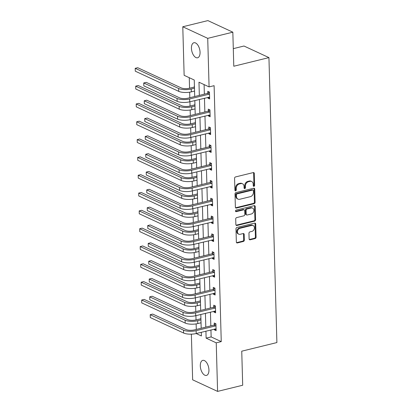 <?xml version="1.0" encoding="UTF-8"?>
<svg xmlns="http://www.w3.org/2000/svg" width="412" height="412" viewBox="0 0 412 412"><rect width="100%" height="100%" fill="white"/><g stroke="black" fill="none" stroke-linecap="round" stroke-linejoin="round"><path stroke-width="0.62" d="M253.957 186.332A0.829 0.654 114.9 0 0 254.626 185.379L254.292 173.462A1.19 0.937 114.9 0 0 253.272 172.582L235.53 176.939A1.19 0.937 114.9 0 0 234.572 178.298L234.907 190.215A0.829 0.654 114.9 0 0 236.287 189.881L236.246 188.335A3.801 2.997 114.9 0 1 239.3 183.973L240.778 183.608A3.801 2.997 114.9 0 1 242.477 183.752A3.801 2.997 114.9 0 1 244.033 186.425L244.074 187.965A0.829 0.654 114.9 0 0 245.454 187.63L245.413 186.085A3.801 2.997 114.9 0 1 248.467 181.723L249.945 181.362A3.801 2.997 114.9 0 1 251.644 181.501A3.801 2.997 114.9 0 1 253.2 184.174L253.246 185.719A0.829 0.654 114.9 0 0 253.957 186.332M253.308 186.013A0.829 0.654 114.9 0 0 253.952 185.065L253.617 173.148A1.19 0.937 114.9 0 0 253.426 172.561M234.969 190.514A0.829 0.654 114.9 0 0 235.613 189.566L235.571 188.021L236.246 188.335M244.141 188.263A0.829 0.654 114.9 0 0 244.78 187.316L244.738 185.771L245.413 186.085M200.304 365.892A7.746 4.022 76.2 0 1 202.776 360.376A7.746 4.022 76.2 0 1 208.935 369.904A7.746 4.022 76.2 0 1 206.469 375.42A7.746 4.022 76.2 0 1 200.304 365.892M191.436 48.261A7.746 4.022 76.2 0 1 193.903 42.745A7.746 4.022 76.2 0 1 200.062 52.267A7.746 4.022 76.2 0 1 197.595 57.783A7.746 4.022 76.2 0 1 191.436 48.261M249.121 238.924A1.19 0.937 114.9 0 0 250.141 239.805L255.116 238.584A1.19 0.937 114.9 0 0 256.073 237.219L255.703 223.984A1.19 0.937 114.9 0 0 254.683 223.108L236.941 227.46A1.19 0.937 114.9 0 0 235.983 228.825L236.354 242.06A1.19 0.937 114.9 0 0 237.374 242.936L243.384 241.463A1.19 0.937 114.9 0 0 244.342 240.098L244.182 234.433A1.19 0.937 114.9 0 0 243.162 233.558L240.181 234.289A3.178 2.508 114.9 0 1 238.759 234.171A3.178 2.508 114.9 0 1 237.544 231.075A3.178 2.508 114.9 0 1 240.016 228.289L251.696 225.421A3.178 2.508 114.9 0 1 253.117 225.539A3.178 2.508 114.9 0 1 254.338 228.634A3.178 2.508 114.9 0 1 251.866 231.42L249.919 231.899A1.19 0.937 114.9 0 0 248.961 233.264L249.121 238.924M194.711 96.521L194.248 80.016L184.138 75.319L182.784 26.759L207.89 20.6L232.837 32.182L233.784 66.234L268.938 57.608L276.895 342.563L241.746 351.189L242.694 385.241L217.588 391.4L192.641 379.818L191.369 334.153M232.837 32.182L207.725 38.347L209.08 86.906L198.97 82.209L199.336 95.388M210.944 329.914L211.14 336.913L221.254 341.61L214.106 85.675L209.08 86.906M221.254 341.61L216.233 342.841L217.588 391.4M254.142 203.703A1.19 0.937 114.9 0 0 255.1 202.338L254.729 189.108A1.19 0.937 114.9 0 0 253.71 188.227L235.968 192.584A1.19 0.937 114.9 0 0 235.01 193.944L235.381 207.179A1.19 0.937 114.9 0 0 236.395 208.06L254.142 203.703L253.468 203.389A1.19 0.937 114.9 0 0 254.425 202.029L254.055 188.794A1.19 0.937 114.9 0 0 253.864 188.202M255.213 206.546L255.584 219.781A1.19 0.937 114.9 0 1 254.631 221.146L236.885 225.498A1.19 0.937 114.9 0 1 235.87 224.617L235.71 218.957A1.19 0.937 114.9 0 1 236.663 217.593L243.863 215.826A1.19 0.937 114.9 0 0 244.816 214.461L244.713 210.707A1.19 0.937 114.9 0 0 243.693 209.826L236.2 211.665A0.829 0.654 114.9 0 1 236.158 210.094L254.199 205.665A1.19 0.937 114.9 0 1 255.213 206.546L254.539 206.232L254.91 219.467L255.584 219.781M268.938 57.608L243.992 46.02L233.295 48.647M204.095 84.589L204.357 94.157M204.47 98.2L204.857 111.982M204.97 116.024L205.356 129.806M205.47 133.849L205.851 147.625M205.964 151.673L206.35 165.449M206.463 169.497L206.85 183.273M206.963 187.321L207.344 201.097M207.457 205.145L207.844 218.921M207.957 222.969L208.343 236.745M208.457 240.793L208.838 254.57M208.951 258.618L209.337 272.394M209.451 276.442L209.837 290.218M209.95 294.266L210.336 308.042M210.444 312.09L210.831 325.866M207.942 97.35L207.962 98.159L209.651 98.942L209.461 92.087L207.772 91.304L207.823 93.158M208.441 115.175L208.462 115.983L210.146 116.766L209.955 109.911L208.271 109.129L208.323 110.983M208.935 132.999L208.961 133.807L210.645 134.59L210.455 127.735L208.771 126.953L208.822 128.807M209.435 150.823L209.456 151.631L211.145 152.414L210.954 145.56L209.265 144.777L209.317 146.631M209.935 168.647L209.955 169.456L211.639 170.238L211.449 163.384L209.765 162.601L209.816 164.455M210.429 186.466L210.455 187.28L212.139 188.063L211.948 181.208L210.264 180.425L210.316 182.279M210.929 204.29L210.954 205.104L212.638 205.887L212.448 199.032L210.759 198.249L210.81 200.103M211.428 222.114L211.449 222.928L213.133 223.711L212.942 216.856L211.258 216.073L211.31 217.927M211.923 239.939L211.948 240.752L213.632 241.535L213.442 234.68L211.758 233.898L211.809 235.752M212.422 257.763L212.448 258.576L214.132 259.359L213.941 252.505L212.252 251.722L212.304 253.576M212.922 275.587L212.942 276.401L214.626 277.183L214.436 270.329L212.752 269.546L212.803 271.4M213.416 293.411L213.442 294.225L215.126 295.007L214.935 288.153L213.251 287.37L213.303 289.224M213.916 311.235L213.941 312.049L215.625 312.832L215.435 305.977L213.746 305.194L213.797 307.048M214.415 329.059L214.436 329.873L216.12 330.656L215.929 323.801L214.245 323.018L214.297 324.872M189.263 77.698L189.556 88.22A6.051 1.988 178.4 0 1 181.162 87.885L137.711 67.707L135.203 68.32L178.653 88.503A9.074 2.977 -1.6 0 0 191.24 89.002L194.479 88.204M189.664 92.185L189.819 97.721M189.932 101.769L190.05 106.044A6.051 1.988 178.4 0 1 181.661 105.709L138.211 85.531L135.697 86.144L179.148 106.327A9.074 2.977 -1.6 0 0 191.74 106.826L194.979 106.028M190.164 110.009L190.318 115.545M190.432 119.593L190.55 123.868A6.051 1.988 178.4 0 1 182.161 123.533L138.71 103.35L136.197 103.968L179.647 124.146A9.074 2.977 -1.6 0 0 192.234 124.651L195.473 123.852M190.663 127.833L190.818 133.37M190.931 137.417L191.05 141.692A6.051 1.988 178.4 0 1 182.655 141.357L139.204 121.174L136.696 121.792L180.147 141.97A9.074 2.977 -1.6 0 0 192.734 142.475L195.973 141.677M191.158 145.657L191.312 151.194M191.425 155.242L191.544 159.516A6.051 1.988 178.4 0 1 183.155 159.181L139.704 138.998L137.191 139.617L180.641 159.794A9.074 2.977 -1.6 0 0 193.233 160.294L196.472 159.501M191.657 163.482L191.812 169.018M191.925 173.066L192.043 177.34A6.051 1.988 178.4 0 1 183.654 177.006L140.204 156.823L137.69 157.441L181.141 177.618A9.074 2.977 -1.6 0 0 193.728 178.118L196.967 177.325M192.157 181.306L192.311 186.842M192.425 190.89L192.543 195.159A6.051 1.988 178.4 0 1 184.149 194.83L140.698 174.647L138.19 175.265L181.641 195.442A9.074 2.977 -1.6 0 0 194.227 195.942L197.466 195.149M192.651 199.13L192.806 204.666M192.919 208.714L193.037 212.983A6.051 1.988 178.4 0 1 184.648 212.654L141.198 192.471L138.684 193.089L182.135 213.267A9.074 2.977 -1.6 0 0 194.727 213.766L197.966 212.973M193.151 216.954L193.305 222.49M193.419 226.538L193.537 230.808A6.051 1.988 178.4 0 1 185.148 230.478L141.697 210.295L139.184 210.913L182.634 231.091A9.074 2.977 -1.6 0 0 195.221 231.59L198.46 230.797M193.65 234.778L193.805 240.314M193.918 244.362L194.037 248.632A6.051 1.988 178.4 0 1 185.642 248.302L142.192 228.119L139.683 228.737L183.134 248.915A9.074 2.977 -1.6 0 0 195.721 249.415L198.96 248.621M194.145 252.602L194.299 258.139M194.412 262.187L194.531 266.456A6.051 1.988 178.4 0 1 186.142 266.126L142.691 245.943L140.183 246.561L183.628 266.739A9.074 2.977 -1.6 0 0 196.22 267.239L199.46 266.446M194.644 270.427L194.799 275.963M194.912 280.011L195.03 284.28A6.051 1.988 178.4 0 1 186.641 283.95L143.191 263.768L140.677 264.386L184.128 284.563A9.074 2.977 -1.6 0 0 196.715 285.063L199.954 284.27M195.144 288.251L195.298 293.787M195.412 297.835L195.53 302.104A6.051 1.988 178.4 0 1 187.136 301.775L143.685 281.592L141.177 282.21L184.627 302.387A9.074 2.977 -1.6 0 0 197.214 302.887L200.453 302.094M195.638 306.075L195.793 311.611M195.906 315.659L196.024 319.928A6.051 1.988 178.4 0 1 187.635 319.599L144.185 299.416L141.677 300.034L185.122 320.212A9.074 2.977 -1.6 0 0 197.714 320.711L200.953 319.918M196.138 323.899L196.292 329.435M194.392 85.088L194.34 86.896M194.459 91.088L194.582 91.943M194.891 102.912L194.84 104.72M194.958 108.912L195.082 109.767M195.386 120.737L195.34 122.544M195.453 126.736L195.582 127.591M195.885 138.561L195.834 140.368M195.952 144.56L196.076 145.415M196.385 156.385L196.333 158.193M196.452 162.385L196.576 163.24M196.879 174.209L196.833 176.017M196.946 180.209L197.075 181.064M197.379 192.033L197.327 193.841M197.446 198.033L197.569 198.888M197.878 209.857L197.827 211.665M197.945 215.857L198.069 216.712M198.373 227.682L198.327 229.489M198.44 233.676L198.569 234.536M198.872 245.506L198.821 247.313M198.939 251.5L199.063 252.36M199.372 263.33L199.32 265.137M199.439 269.324L199.562 270.184M199.866 281.154L199.82 282.962M199.933 287.149L200.062 288.009M200.366 298.978L200.314 300.786M200.433 304.973L200.556 305.833M200.865 316.802L200.814 318.61M200.932 322.797L201.056 323.657M182.784 26.759L207.725 38.347M196.189 333.535L201.401 335.955L201.298 332.278M201.185 328.235L200.798 314.454M200.685 310.411L200.299 296.63M200.186 292.587L199.805 278.806M199.691 274.763L199.305 260.981M199.192 256.939L198.805 243.162M198.692 239.115L198.311 225.338M198.198 221.29L197.812 207.514M197.698 203.466L197.312 189.69M197.199 185.642L196.818 171.866M196.704 167.818L196.318 154.042M196.205 149.994L195.818 136.218M195.705 132.17L195.324 118.393M195.211 114.345L194.825 100.569M205.923 331.145L206.118 338.144L216.233 342.841M199.449 99.431L199.835 113.212M199.949 117.255L200.335 131.037M200.448 135.079L200.829 148.861M200.943 152.903L201.329 166.685M201.442 170.728L201.828 184.509M201.942 188.552L202.323 202.333M202.436 206.376L202.822 220.157M202.936 224.2L203.322 237.982M203.435 242.024L203.816 255.806M203.93 259.848L204.316 273.63M204.429 277.673L204.815 291.454M204.929 295.497L205.31 309.278M205.423 313.321L205.809 327.102M211.14 336.913L206.118 338.144M207.962 98.159L209.615 97.752M208.462 115.983L210.115 115.576M208.961 133.807L210.614 133.4M209.456 151.631L211.109 151.225M209.955 169.456L211.608 169.049M210.455 187.28L212.108 186.873M210.954 205.104L212.602 204.697M211.449 222.928L213.102 222.521M211.948 240.752L213.601 240.345M212.448 258.576L214.096 258.17M212.942 276.401L214.595 275.994M213.442 294.225L215.095 293.818M213.941 312.049L215.589 311.642M214.436 329.873L216.089 329.466M251.644 181.501L250.975 181.187A3.801 2.997 114.9 0 0 249.27 181.048L249.945 181.362M244.738 185.771A3.801 2.997 114.9 0 1 247.792 181.409L249.27 181.048M242.477 183.752L241.803 183.438A3.801 2.997 114.9 0 0 240.103 183.299L240.778 183.608M235.571 188.021A3.801 2.997 114.9 0 1 238.625 183.659L240.103 183.299M235.571 207.772A1.19 0.937 114.9 0 0 235.726 207.746L253.468 203.389M253.38 190.679A0.829 0.654 114.9 0 0 252.669 190.066L237.096 193.887A0.829 0.654 114.9 0 0 236.426 194.84L236.473 196.467A3.801 2.997 114.9 0 0 238.023 199.14A3.801 2.997 114.9 0 0 239.727 199.279L250.372 196.668A3.801 2.997 114.9 0 0 253.426 192.306L253.38 190.679M253.04 190.097L252.371 189.783A0.829 0.654 114.9 0 0 251.995 189.752L252.669 190.066M238.023 199.14L237.353 198.826A3.801 2.997 114.9 0 1 235.798 196.153L235.752 194.526A0.829 0.654 114.9 0 1 236.421 193.573L251.995 189.752M236.055 225.21A1.19 0.937 114.9 0 0 236.21 225.184L253.957 220.832A1.19 0.937 114.9 0 0 254.91 219.467M244.223 209.868L243.549 209.559A1.19 0.937 114.9 0 0 243.018 209.512L235.556 211.346M251.33 213.993A3.178 2.508 114.9 0 0 253.802 211.207A3.178 2.508 114.9 0 0 252.582 208.112A3.178 2.508 114.9 0 0 251.16 207.993L247.046 209.002A1.19 0.937 114.9 0 0 246.093 210.367L246.196 214.122A1.19 0.937 114.9 0 0 247.21 215.002L251.33 213.993M252.582 208.112L251.907 207.797A3.178 2.508 114.9 0 0 250.486 207.679L251.16 207.993M246.68 214.961L246.005 214.647A1.19 0.937 114.9 0 1 245.521 213.813L245.418 210.053A1.19 0.937 114.9 0 1 246.371 208.688L250.486 207.679M254.539 206.232A1.19 0.937 114.9 0 0 254.353 205.645M253.117 225.539L252.448 225.225A3.178 2.508 114.9 0 0 251.021 225.107L251.696 225.421M238.759 234.171L238.085 233.856A3.178 2.508 114.9 0 1 236.869 230.761A3.178 2.508 114.9 0 1 239.341 227.975L251.021 225.107M236.545 242.647A1.19 0.937 114.9 0 0 236.699 242.627L242.709 241.149A1.19 0.937 114.9 0 0 243.667 239.784L243.507 234.124A1.19 0.937 114.9 0 0 243.317 233.532M249.312 239.516A1.19 0.937 114.9 0 0 249.466 239.49L254.441 238.27A1.19 0.937 114.9 0 0 255.399 236.905L255.028 223.675A1.19 0.937 114.9 0 0 254.837 223.083M194.454 87.318L194.031 87.117L189.556 88.22M194.031 87.117L194.438 86.824M135.28 71.178L135.203 68.32L135.28 71.178L178.731 91.356A9.074 2.977 -1.6 0 0 191.322 91.855L194.557 91.062M209.512 93.941L209.198 94.163L207.514 93.38L187.975 98.174A6.051 1.988 178.4 0 1 179.581 97.845L146.245 82.359L143.731 82.977L177.067 98.458A9.074 2.977 -1.6 0 0 189.659 98.957L209.198 94.163M143.814 85.835L143.731 82.977L143.814 85.835L177.15 101.316A9.074 2.977 -1.6 0 0 189.736 101.816L209.6 97.088M207.514 93.38L209.378 92.051M194.953 105.137L194.526 104.942L190.05 106.044M194.526 104.942L194.938 104.648M135.78 89.002L135.697 86.144L135.78 89.002L179.23 109.18A9.074 2.977 -1.6 0 0 191.817 109.68L195.056 108.886M195.448 122.961L195.025 122.766L190.55 123.868M195.025 122.766L195.437 122.472M136.279 106.826L136.197 103.968L136.279 106.826L179.725 127.004A9.074 2.977 -1.6 0 0 192.316 127.504L195.556 126.711M210.007 111.765L209.698 111.987L208.014 111.204L188.469 115.999A6.051 1.988 178.4 0 1 180.08 115.669L146.739 100.183L144.231 100.801L177.567 116.282A9.074 2.977 -1.6 0 0 190.159 116.781L209.698 111.987M144.308 103.659L144.231 100.801L144.308 103.659L177.649 119.14A9.074 2.977 -1.6 0 0 190.236 119.64L210.094 114.912M208.014 111.204L209.878 109.875M210.506 129.589L210.197 129.811L208.508 129.028L188.969 133.823A6.051 1.988 178.4 0 1 180.574 133.493L147.238 118.007L144.725 118.625L178.066 134.106A9.074 2.977 -1.6 0 0 190.653 134.606L210.197 129.811M144.808 121.483L144.725 118.625L144.808 121.483L178.144 136.964A9.074 2.977 -1.6 0 0 190.735 137.464L210.594 132.736M208.508 129.028L210.372 127.699M195.947 140.786L195.525 140.59L191.05 141.692M195.525 140.59L195.932 140.296M136.774 124.651L136.696 121.792L136.774 124.651L180.224 144.828A9.074 2.977 -1.6 0 0 192.816 145.328L196.05 144.535M196.447 158.61L196.024 158.414L191.544 159.511M196.024 158.414L196.431 158.12M137.273 142.475L137.191 139.617L137.273 142.475L180.724 162.652A9.074 2.977 -1.6 0 0 193.31 163.152L196.55 162.359M196.941 176.434L196.519 176.238L192.043 177.335M196.519 176.238L196.931 175.945M137.773 160.299L137.69 157.441L137.773 160.299L181.218 180.477A9.074 2.977 -1.6 0 0 193.81 180.976L197.049 180.183M211.006 147.414L210.692 147.635L209.008 146.852L189.469 151.647A6.051 1.988 178.4 0 1 181.074 151.317L147.738 135.831L145.225 136.449L178.561 151.93A9.074 2.977 -1.6 0 0 191.153 152.43L210.692 147.635M145.307 139.308L145.225 136.449L145.307 139.308L178.643 154.788A9.074 2.977 -1.6 0 0 191.23 155.288L211.093 150.56M209.008 146.852L210.872 145.524M211.5 165.238L211.191 165.459L209.507 164.676L189.963 169.471A6.051 1.988 178.4 0 1 181.574 169.141L148.232 153.655L145.724 154.273L179.06 169.754A9.074 2.977 -1.6 0 0 191.652 170.254L211.191 165.459M145.802 157.132L145.724 154.273L145.802 157.132L179.143 172.613A9.074 2.977 -1.6 0 0 191.729 173.112L211.588 168.384M209.507 164.676L211.371 163.348M212 183.062L211.691 183.283L210.002 182.501L190.462 187.295A6.051 1.988 178.4 0 1 182.068 186.966L148.732 171.48L146.224 172.098L179.56 187.578A9.074 2.977 -1.6 0 0 192.147 188.078L211.691 183.283M146.301 174.951L146.224 172.098L146.301 174.951L179.637 190.437A9.074 2.977 -1.6 0 0 192.229 190.936L212.087 186.209M210.002 182.501L211.866 181.172M197.441 194.258L197.018 194.062L192.543 195.159M197.018 194.062L197.425 193.769M138.267 178.123L138.19 175.265L138.267 178.123L181.718 198.301A9.074 2.977 -1.6 0 0 194.31 198.8L197.544 198.007M212.499 200.886L212.185 201.108L210.501 200.325L190.962 205.119A6.051 1.988 178.4 0 1 182.567 204.79L149.232 189.304L146.718 189.922L180.054 205.403A9.074 2.977 -1.6 0 0 192.646 205.902L212.185 201.108M146.801 192.775L146.718 189.922L146.801 192.775L180.137 208.261A9.074 2.977 -1.6 0 0 192.723 208.76L212.587 204.033M210.501 200.325L212.365 198.996M197.94 212.082L197.518 211.886L193.043 212.983M197.518 211.886L197.925 211.593M138.767 195.947L138.684 193.089L138.767 195.947L182.217 216.125A9.074 2.977 -1.6 0 0 194.804 216.624L198.043 215.831M212.994 218.71L212.685 218.932L211.001 218.149L191.456 222.944A6.051 1.988 178.4 0 1 183.067 222.614L149.726 207.128L147.218 207.746L180.554 223.227A9.074 2.977 -1.6 0 0 193.146 223.726L212.685 218.932M147.295 210.599L147.218 207.746L147.295 210.599L180.636 226.085A9.074 2.977 -1.6 0 0 193.223 226.585L213.081 221.857M211.001 218.149L212.865 216.82M198.435 229.906L198.012 229.711L193.537 230.808M198.012 229.711L198.424 229.417M139.266 213.771L139.184 210.913L139.266 213.771L182.712 233.949A9.074 2.977 -1.6 0 0 195.303 234.449L198.543 233.655M213.493 236.534L213.184 236.756L211.495 235.973L191.956 240.768A6.051 1.988 178.4 0 1 183.561 240.438L150.226 224.952L147.717 225.57L181.053 241.051A9.074 2.977 -1.6 0 0 193.64 241.55L213.184 236.756M147.795 228.423L147.717 225.57L147.795 228.423L181.131 243.909A9.074 2.977 -1.6 0 0 193.722 244.409L213.581 239.681M211.495 235.973L213.359 234.644M198.934 247.73L198.512 247.535L194.037 248.632M198.512 247.535L198.919 247.241M139.761 231.595L139.683 228.737L139.761 231.595L183.211 251.773A9.074 2.977 -1.6 0 0 195.803 252.273L199.037 251.48M213.993 254.358L213.679 254.58L211.995 253.797L192.456 258.592A6.051 1.988 178.4 0 1 184.061 258.262L150.725 242.776L148.212 243.394L181.548 258.875A9.074 2.977 -1.6 0 0 194.14 259.375L213.679 254.58M148.294 246.247L148.212 243.394L148.294 246.247L181.63 261.733A9.074 2.977 -1.6 0 0 194.217 262.233L214.08 257.505M211.995 253.797L213.859 252.468M199.434 265.555L199.011 265.359L194.536 266.456M199.011 265.359L199.418 265.065M140.26 249.42L140.183 246.561L140.26 249.42L183.711 269.597A9.074 2.977 -1.6 0 0 196.297 270.097L199.537 269.304M214.487 272.183L214.178 272.404L212.494 271.621L192.95 276.416A6.051 1.988 178.4 0 1 184.561 276.086L151.219 260.6L148.711 261.218L182.047 276.699A9.074 2.977 -1.6 0 0 194.639 277.199L214.178 272.404M148.789 264.071L148.711 261.218L148.789 264.071L182.13 279.557A9.074 2.977 -1.6 0 0 194.716 280.057L214.575 275.329M212.494 271.621L214.358 270.293M199.928 283.379L199.506 283.183L195.03 284.28M199.506 283.183L199.918 282.889M140.76 267.244L140.677 264.386L140.76 267.244L184.21 287.422A9.074 2.977 -1.6 0 0 196.797 287.921L200.036 287.128M214.987 290.007L214.678 290.228L212.989 289.445L193.449 294.24A6.051 1.988 178.4 0 1 185.055 293.905L151.719 278.424L149.211 279.042L182.547 294.523A9.074 2.977 -1.6 0 0 195.133 295.023L214.678 290.228M149.288 281.896L149.211 279.042L149.288 281.896L182.624 297.382A9.074 2.977 -1.6 0 0 195.216 297.881L215.074 293.153M212.989 289.445L214.853 288.112M200.428 301.203L200.005 301.007L195.53 302.104M200.005 301.007L200.417 300.714M141.254 285.068L141.177 282.21L141.254 285.068L184.705 305.246A9.074 2.977 -1.6 0 0 197.297 305.745L200.531 304.952M215.486 307.831L215.172 308.052L213.488 307.27L193.949 312.064A6.051 1.988 178.4 0 1 185.555 311.729L152.219 296.249L149.705 296.867L183.041 312.348A9.074 2.977 -1.6 0 0 195.633 312.847L215.172 308.052M149.788 299.72L149.705 296.867L149.788 299.72L183.124 315.206A9.074 2.977 -1.6 0 0 195.71 315.705L215.574 310.978M213.488 307.27L215.352 305.936M200.927 319.027L200.505 318.831L196.03 319.928M200.505 318.831L200.912 318.538M141.754 302.892L141.677 300.034L141.754 302.892L185.204 323.07A9.074 2.977 -1.6 0 0 197.791 323.569L201.03 322.776M215.981 325.655L215.672 325.877L213.988 325.094L194.443 329.888A6.051 1.988 178.4 0 1 186.054 329.554L152.713 314.073L150.205 314.691L183.541 330.172A9.074 2.977 -1.6 0 0 196.133 330.671L215.672 325.877M150.282 317.544L150.205 314.691L150.282 317.544L183.623 333.03A9.074 2.977 -1.6 0 0 196.21 333.529L216.068 328.802M213.988 325.094L215.852 323.76M253.952 185.065L254.626 185.379M235.613 189.566L236.287 189.881M244.78 187.316L245.454 187.63M247.792 181.409L248.467 181.723M238.625 183.659L239.3 183.973M253.617 173.148L254.292 173.462M235.726 207.746L236.395 208.06M254.055 188.794L254.729 189.108M254.425 202.029L255.1 202.338M236.421 193.573L237.096 193.887M235.752 194.526L236.426 194.84M235.798 196.153L236.473 196.467M253.957 220.832L254.631 221.146M236.21 225.184L236.885 225.498M243.018 209.512L243.693 209.826M235.566 211.371L236.2 211.665M246.371 208.688L247.046 209.002M245.418 210.053L246.093 210.367M245.521 213.813L246.196 214.122M239.341 227.975L240.016 228.289M243.507 234.124L244.182 234.433M243.667 239.784L244.342 240.098M242.709 241.149L243.384 241.463M236.699 242.627L237.374 242.936M255.028 223.675L255.703 223.984M255.399 236.905L256.073 237.219M254.441 238.27L255.116 238.584M249.466 239.49L250.141 239.805M191.24 89.002L191.322 91.855M178.653 88.503L178.731 91.356M189.659 98.957L189.736 101.816M177.067 98.458L177.15 101.316M191.74 106.826L191.817 109.68M179.148 106.327L179.23 109.18M192.234 124.651L192.316 127.504M179.647 124.146L179.725 127.004M190.159 116.781L190.236 119.64M177.567 116.282L177.649 119.14M190.653 134.606L190.735 137.464M178.066 134.106L178.144 136.964M192.734 142.475L192.816 145.328M180.147 141.97L180.224 144.828M193.233 160.294L193.31 163.152M180.641 159.794L180.724 162.652M193.728 178.118L193.81 180.976M181.141 177.618L181.218 180.477M191.153 152.43L191.23 155.288M178.561 151.93L178.643 154.788M191.652 170.254L191.729 173.112M179.06 169.754L179.143 172.613M192.147 188.078L192.229 190.936M179.56 187.578L179.637 190.437M194.227 195.942L194.31 198.8M181.641 195.442L181.718 198.301M192.646 205.902L192.723 208.76M180.054 205.403L180.137 208.261M194.727 213.766L194.804 216.624M182.135 213.267L182.217 216.125M193.146 223.726L193.223 226.585M180.554 223.227L180.636 226.085M195.221 231.59L195.303 234.449M182.634 231.091L182.712 233.949M193.64 241.55L193.722 244.409M181.053 241.051L181.131 243.909M195.721 249.415L195.803 252.273M183.134 248.915L183.211 251.773M194.14 259.375L194.217 262.233M181.548 258.875L181.63 261.733M196.22 267.239L196.297 270.097M183.628 266.739L183.711 269.597M194.639 277.199L194.716 280.057M182.047 276.699L182.13 279.557M196.715 285.063L196.797 287.921M184.128 284.563L184.21 287.422M195.133 295.023L195.216 297.881M182.547 294.523L182.624 297.382M197.214 302.887L197.297 305.745M184.627 302.387L184.705 305.246M195.633 312.847L195.71 315.705M183.041 312.348L183.124 315.206M197.714 320.711L197.791 323.569M185.122 320.212L185.204 323.07M196.133 330.671L196.21 333.529M183.541 330.172L183.623 333.03"/></g></svg>
